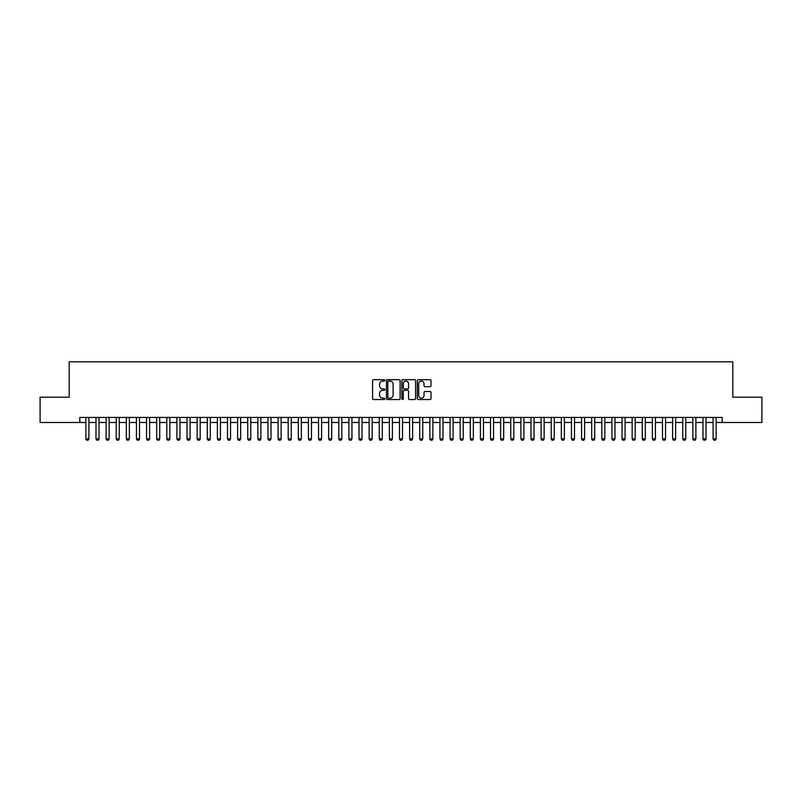 <?xml version="1.0" encoding="UTF-8"?>
<svg xmlns="http://www.w3.org/2000/svg" width="802" height="802" viewBox="0 0 802 802"><rect width="100%" height="100%" fill="white"/><g stroke="black" fill="none" stroke-linecap="round" stroke-linejoin="round"><path stroke-width="1.2" d="M384.81 380.389A0.692 0.692 0 0 0 384.118 379.687L373.572 379.687A0.992 0.992 0 0 0 372.579 380.679L372.579 398.554A0.992 0.992 0 0 0 373.572 399.546L384.118 399.546A0.692 0.692 0 0 0 384.81 398.855A0.692 0.692 0 0 0 384.118 398.163L382.755 398.163A3.178 3.178 0 0 1 379.577 394.985L379.577 393.491A3.178 3.178 0 0 1 382.755 390.313L384.118 390.313A0.692 0.692 0 0 0 384.81 389.622A0.692 0.692 0 0 0 384.118 388.92L382.755 388.92A3.178 3.178 0 0 1 379.577 385.742L379.577 384.258A3.178 3.178 0 0 1 382.755 381.08L384.118 381.08A0.692 0.692 0 0 0 384.81 380.389M430.022 386.694A0.992 0.992 0 0 0 431.015 385.702L431.015 380.679A0.992 0.992 0 0 0 430.022 379.687L418.303 379.687A0.992 0.992 0 0 0 417.311 380.679L417.311 398.554A0.992 0.992 0 0 0 418.303 399.546L430.022 399.546A0.992 0.992 0 0 0 431.015 398.554L431.015 392.499A0.992 0.992 0 0 0 430.022 391.506L425.01 391.506A0.992 0.992 0 0 0 424.017 392.499L424.017 395.506A2.657 2.657 0 0 1 421.361 398.163A2.657 2.657 0 0 1 418.704 395.506L418.704 383.737A2.657 2.657 0 0 1 421.361 381.08A2.657 2.657 0 0 1 424.017 383.737L424.017 385.702A0.992 0.992 0 0 0 425.01 386.694L430.022 386.694M79.809 422.494L40.1 422.494L40.1 397.211L69.183 397.211L69.183 361.802L732.817 361.802L732.817 397.211L761.9 397.211L761.9 422.494L722.191 422.494L722.191 417.441L79.809 417.441L79.809 422.494L85.874 422.494M400.128 380.679A0.992 0.992 0 0 0 399.135 379.687L387.416 379.687A0.992 0.992 0 0 0 386.424 380.679L386.424 398.554A0.992 0.992 0 0 0 387.416 399.546L399.135 399.546A0.992 0.992 0 0 0 400.128 398.554L400.128 380.679M402.865 379.687L414.584 379.687A0.992 0.992 0 0 1 415.576 380.679L415.576 398.554A0.992 0.992 0 0 1 414.584 399.546L409.561 399.546A0.992 0.992 0 0 1 408.569 398.554L408.569 391.306A0.992 0.992 0 0 0 407.576 390.313L404.248 390.313A0.992 0.992 0 0 0 403.256 391.306L403.256 398.855A0.692 0.692 0 0 1 402.564 399.546A0.692 0.692 0 0 1 401.872 398.855L401.872 380.679A0.992 0.992 0 0 1 402.865 379.687M88.912 422.494L95.989 422.494M99.027 422.494L106.105 422.494M109.142 422.494L116.23 422.494M119.257 422.494L126.345 422.494M129.373 422.494L136.46 422.494M139.498 422.494L146.576 422.494M149.613 422.494L156.691 422.494M159.728 422.494L166.806 422.494M169.844 422.494L176.921 422.494M179.959 422.494L187.036 422.494M190.074 422.494L197.152 422.494M200.189 422.494L207.277 422.494M210.304 422.494L217.392 422.494M220.42 422.494L227.507 422.494M230.535 422.494L237.623 422.494M240.66 422.494L247.738 422.494M250.775 422.494L257.853 422.494M260.891 422.494L267.968 422.494M271.006 422.494L278.083 422.494M281.121 422.494L288.199 422.494M291.236 422.494L298.324 422.494M301.351 422.494L308.439 422.494M311.467 422.494L318.554 422.494M321.582 422.494L328.67 422.494M331.707 422.494L338.785 422.494M341.822 422.494L348.9 422.494M351.938 422.494L359.015 422.494M362.053 422.494L369.131 422.494M372.168 422.494L379.246 422.494M382.283 422.494L389.371 422.494M392.399 422.494L399.486 422.494M402.514 422.494L409.601 422.494M412.629 422.494L419.717 422.494M422.754 422.494L429.832 422.494M432.869 422.494L439.947 422.494M442.985 422.494L450.062 422.494M453.1 422.494L460.178 422.494M463.215 422.494L470.293 422.494M473.33 422.494L480.418 422.494M483.446 422.494L490.533 422.494M493.561 422.494L500.648 422.494M503.676 422.494L510.764 422.494M513.801 422.494L520.879 422.494M523.917 422.494L530.994 422.494M534.032 422.494L541.109 422.494M544.147 422.494L551.225 422.494M554.262 422.494L561.34 422.494M564.377 422.494L571.465 422.494M574.493 422.494L581.58 422.494M584.608 422.494L591.696 422.494M594.723 422.494L601.811 422.494M604.848 422.494L611.926 422.494M614.964 422.494L622.041 422.494M625.079 422.494L632.156 422.494M635.194 422.494L642.272 422.494M645.309 422.494L652.387 422.494M655.424 422.494L662.502 422.494M665.54 422.494L672.627 422.494M675.655 422.494L682.743 422.494M685.77 422.494L692.858 422.494M695.895 422.494L702.973 422.494M706.011 422.494L713.088 422.494M716.126 422.494L722.191 422.494M388.509 381.08A0.692 0.692 0 0 0 387.817 381.772L387.817 397.461A0.692 0.692 0 0 0 388.509 398.163L389.952 398.163A3.178 3.178 0 0 0 393.13 394.985L393.13 384.258A3.178 3.178 0 0 0 389.952 381.08L388.509 381.08M408.569 383.787A2.657 2.657 0 0 0 405.912 381.13A2.657 2.657 0 0 0 403.256 383.787L403.256 387.927A0.992 0.992 0 0 0 404.248 388.92L407.576 388.92A0.992 0.992 0 0 0 408.569 387.927L408.569 383.787M88.912 417.441L88.912 438.884L88.15 440.198L86.636 440.198L85.874 438.884L85.874 417.441M85.874 438.884L88.912 438.884M99.027 417.441L99.027 438.884L98.265 440.198L96.751 440.198L95.989 438.884L95.989 417.441M95.989 438.884L99.027 438.884M109.142 417.441L109.142 438.884L108.38 440.198L106.866 440.198L106.105 438.884L106.105 417.441M106.105 438.884L109.142 438.884M119.257 417.441L119.257 438.884L118.506 440.198L116.982 440.198L116.23 438.884L116.23 417.441M116.23 438.884L119.257 438.884M129.373 417.441L129.373 438.884L128.621 440.198L127.097 440.198L126.345 438.884L126.345 417.441M126.345 438.884L129.373 438.884M139.498 417.441L139.498 438.884L138.736 440.198L137.212 440.198L136.46 438.884L136.46 417.441M136.46 438.884L139.498 438.884M149.613 417.441L149.613 438.884L148.851 440.198L147.337 440.198L146.576 438.884L146.576 417.441M146.576 438.884L149.613 438.884M159.728 417.441L159.728 438.884L158.966 440.198L157.453 440.198L156.691 438.884L156.691 417.441M156.691 438.884L159.728 438.884M169.844 417.441L169.844 438.884L169.082 440.198L167.568 440.198L166.806 438.884L166.806 417.441M166.806 438.884L169.844 438.884M179.959 417.441L179.959 438.884L179.197 440.198L177.683 440.198L176.921 438.884L176.921 417.441M176.921 438.884L179.959 438.884M190.074 417.441L190.074 438.884L189.312 440.198L187.798 440.198L187.036 438.884L187.036 417.441M187.036 438.884L190.074 438.884M200.189 417.441L200.189 438.884L199.427 440.198L197.914 440.198L197.152 438.884L197.152 417.441M197.152 438.884L200.189 438.884M210.304 417.441L210.304 438.884L209.553 440.198L208.029 440.198L207.277 438.884L207.277 417.441M207.277 438.884L210.304 438.884M220.42 417.441L220.42 438.884L219.668 440.198L218.144 440.198L217.392 438.884L217.392 417.441M217.392 438.884L220.42 438.884M230.535 417.441L230.535 438.884L229.783 440.198L228.259 440.198L227.507 438.884L227.507 417.441M227.507 438.884L230.535 438.884M240.66 417.441L240.66 438.884L239.898 440.198L238.384 440.198L237.623 438.884L237.623 417.441M237.623 438.884L240.66 438.884M250.775 417.441L250.775 438.884L250.013 440.198L248.5 440.198L247.738 438.884L247.738 417.441M247.738 438.884L250.775 438.884M260.891 417.441L260.891 438.884L260.129 440.198L258.615 440.198L257.853 438.884L257.853 417.441M257.853 438.884L260.891 438.884M271.006 417.441L271.006 438.884L270.244 440.198L268.73 440.198L267.968 438.884L267.968 417.441M267.968 438.884L271.006 438.884M281.121 417.441L281.121 438.884L280.359 440.198L278.845 440.198L278.083 438.884L278.083 417.441M278.083 438.884L281.121 438.884M291.236 417.441L291.236 438.884L290.474 440.198L288.961 440.198L288.199 438.884L288.199 417.441M288.199 438.884L291.236 438.884M301.351 417.441L301.351 438.884L300.6 440.198L299.076 440.198L298.324 438.884L298.324 417.441M298.324 438.884L301.351 438.884M311.467 417.441L311.467 438.884L310.715 440.198L309.191 440.198L308.439 438.884L308.439 417.441M308.439 438.884L311.467 438.884M321.582 417.441L321.582 438.884L320.83 440.198L319.306 440.198L318.554 438.884L318.554 417.441M318.554 438.884L321.582 438.884M331.707 417.441L331.707 438.884L330.945 440.198L329.432 440.198L328.67 438.884L328.67 417.441M328.67 438.884L331.707 438.884M341.822 417.441L341.822 438.884L341.061 440.198L339.547 440.198L338.785 438.884L338.785 417.441M338.785 438.884L341.822 438.884M351.938 417.441L351.938 438.884L351.176 440.198L349.662 440.198L348.9 438.884L348.9 417.441M348.9 438.884L351.938 438.884M362.053 417.441L362.053 438.884L361.291 440.198L359.777 440.198L359.015 438.884L359.015 417.441M359.015 438.884L362.053 438.884M372.168 417.441L372.168 438.884L371.406 440.198L369.892 440.198L369.131 438.884L369.131 417.441M369.131 438.884L372.168 438.884M382.283 417.441L382.283 438.884L381.521 440.198L380.008 440.198L379.246 438.884L379.246 417.441M379.246 438.884L382.283 438.884M392.399 417.441L392.399 438.884L391.647 440.198L390.123 440.198L389.371 438.884L389.371 417.441M389.371 438.884L392.399 438.884M402.514 417.441L402.514 438.884L401.762 440.198L400.238 440.198L399.486 438.884L399.486 417.441M399.486 438.884L402.514 438.884M412.629 417.441L412.629 438.884L411.877 440.198L410.353 440.198L409.601 438.884L409.601 417.441M409.601 438.884L412.629 438.884M422.754 417.441L422.754 438.884L421.992 440.198L420.479 440.198L419.717 438.884L419.717 417.441M419.717 438.884L422.754 438.884M432.869 417.441L432.869 438.884L432.108 440.198L430.594 440.198L429.832 438.884L429.832 417.441M429.832 438.884L432.869 438.884M442.985 417.441L442.985 438.884L442.223 440.198L440.709 440.198L439.947 438.884L439.947 417.441M439.947 438.884L442.985 438.884M453.1 417.441L453.1 438.884L452.338 440.198L450.824 440.198L450.062 438.884L450.062 417.441M450.062 438.884L453.1 438.884M463.215 417.441L463.215 438.884L462.453 440.198L460.939 440.198L460.178 438.884L460.178 417.441M460.178 438.884L463.215 438.884M473.33 417.441L473.33 438.884L472.568 440.198L471.055 440.198L470.293 438.884L470.293 417.441M470.293 438.884L473.33 438.884M483.446 417.441L483.446 438.884L482.694 440.198L481.17 440.198L480.418 438.884L480.418 417.441M480.418 438.884L483.446 438.884M493.561 417.441L493.561 438.884L492.809 440.198L491.285 440.198L490.533 438.884L490.533 417.441M490.533 438.884L493.561 438.884M503.676 417.441L503.676 438.884L502.924 440.198L501.4 440.198L500.648 438.884L500.648 417.441M500.648 438.884L503.676 438.884M513.801 417.441L513.801 438.884L513.039 440.198L511.526 440.198L510.764 438.884L510.764 417.441M510.764 438.884L513.801 438.884M523.917 417.441L523.917 438.884L523.155 440.198L521.641 440.198L520.879 438.884L520.879 417.441M520.879 438.884L523.917 438.884M534.032 417.441L534.032 438.884L533.27 440.198L531.756 440.198L530.994 438.884L530.994 417.441M530.994 438.884L534.032 438.884M544.147 417.441L544.147 438.884L543.385 440.198L541.871 440.198L541.109 438.884L541.109 417.441M541.109 438.884L544.147 438.884M554.262 417.441L554.262 438.884L553.5 440.198L551.987 440.198L551.225 438.884L551.225 417.441M551.225 438.884L554.262 438.884M564.377 417.441L564.377 438.884L563.616 440.198L562.102 440.198L561.34 438.884L561.34 417.441M561.34 438.884L564.377 438.884M574.493 417.441L574.493 438.884L573.741 440.198L572.217 440.198L571.465 438.884L571.465 417.441M571.465 438.884L574.493 438.884M584.608 417.441L584.608 438.884L583.856 440.198L582.332 440.198L581.58 438.884L581.58 417.441M581.58 438.884L584.608 438.884M594.723 417.441L594.723 438.884L593.971 440.198L592.447 440.198L591.696 438.884L591.696 417.441M591.696 438.884L594.723 438.884M604.848 417.441L604.848 438.884L604.086 440.198L602.573 440.198L601.811 438.884L601.811 417.441M601.811 438.884L604.848 438.884M614.964 417.441L614.964 438.884L614.202 440.198L612.688 440.198L611.926 438.884L611.926 417.441M611.926 438.884L614.964 438.884M625.079 417.441L625.079 438.884L624.317 440.198L622.803 440.198L622.041 438.884L622.041 417.441M622.041 438.884L625.079 438.884M635.194 417.441L635.194 438.884L634.432 440.198L632.918 440.198L632.156 438.884L632.156 417.441M632.156 438.884L635.194 438.884M645.309 417.441L645.309 438.884L644.547 440.198L643.034 440.198L642.272 438.884L642.272 417.441M642.272 438.884L645.309 438.884M655.424 417.441L655.424 438.884L654.663 440.198L653.149 440.198L652.387 438.884L652.387 417.441M652.387 438.884L655.424 438.884M665.54 417.441L665.54 438.884L664.788 440.198L663.264 440.198L662.502 438.884L662.502 417.441M662.502 438.884L665.54 438.884M675.655 417.441L675.655 438.884L674.903 440.198L673.379 440.198L672.627 438.884L672.627 417.441M672.627 438.884L675.655 438.884M685.77 417.441L685.77 438.884L685.018 440.198L683.494 440.198L682.743 438.884L682.743 417.441M682.743 438.884L685.77 438.884M695.895 417.441L695.895 438.884L695.133 440.198L693.62 440.198L692.858 438.884L692.858 417.441M692.858 438.884L695.895 438.884M706.011 417.441L706.011 438.884L705.249 440.198L703.735 440.198L702.973 438.884L702.973 417.441M702.973 438.884L706.011 438.884M716.126 417.441L716.126 438.884L715.364 440.198L713.85 440.198L713.088 438.884L713.088 417.441M713.088 438.884L716.126 438.884"/></g></svg>
